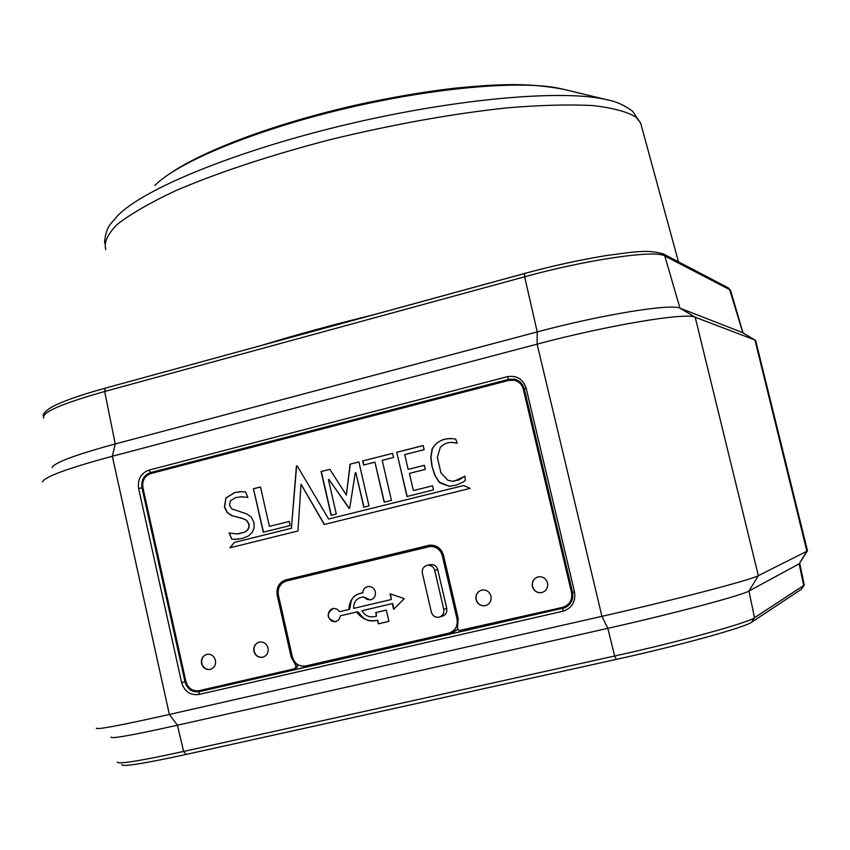 <?xml version="1.0" encoding="UTF-8"?>
<svg xmlns="http://www.w3.org/2000/svg" width="850" height="850" viewBox="0 0 850 850"><rect width="100%" height="100%" fill="white"/><g stroke="black" fill="none" stroke-linecap="round" stroke-linejoin="round"><path stroke-width="1.27" d="M442.287 555.656L457.024 618.991C457.991 626.195 455.207 630.923 448.662 633.197L305.66 665.975C299.019 666.761 294.599 663.765 292.4 656.986L278.364 594.915C277.461 587.881 280.139 583.238 286.418 580.986L430.153 546.454C436.316 546.433 440.353 549.493 442.287 555.656L443.53 555.411M431.024 545.094L292.156 578.595L287.895 580.635M307.519 665.55L311.833 665.401L453.326 632.984M429.771 564.782L430.822 564.559C434.318 564.464 436.634 566.164 437.75 569.67L446.749 608.409C447.281 612.499 445.676 615.145 441.926 616.346L439.918 616.941M356.649 611.979L340.531 615.761L338.938 619.692L335.399 621.732C326.549 618.694 325.794 614.263 333.126 608.462L336.812 609.036L339.607 611.681L348.904 609.492C349.254 600.015 353.844 594.479 362.674 592.896C363.046 589.369 364.873 587.244 368.156 586.532C371.79 586.362 374.191 588.115 375.349 591.77C375.881 596.116 374.149 598.846 370.164 599.962L363.779 596.944C356.947 597.646 353.558 601.46 353.632 608.388L391.34 599.505L390.022 593.789L404.249 598.634L393.603 609.333L392.286 603.617L361.951 610.736C365.181 616.048 369.793 617.897 375.774 616.282L376.529 616.144L375.7 612.563L386.314 610.088L388.907 621.371L378.293 623.836L377.464 620.245L376.816 620.372C368.677 621.881 361.951 619.087 356.649 611.979L357.064 611.883C360.347 611.384 362.312 624.187 377.857 620.139L377.464 620.245M282.476 582.909L288.458 579.286L429.962 545.148M457.714 629.404L450.766 633.888L565.091 607.686M564.432 607.846L199.304 691.666C192.143 692.495 187.372 689.201 184.992 681.774L141.992 487.858L138.624 488.495C137.445 479.304 140.898 473.174 148.984 470.124L507.429 376.667C516.779 375.211 523.026 379.089 526.182 388.28L574.504 591.94C575.843 601.736 571.997 608.164 562.944 611.246L562.923 608.388L564.559 607.824M197.083 690.912L201.875 690.891L308.221 666.528L301.612 666.081M434.701 570.329L443.743 609.28C444.274 613.381 442.659 616.037 438.908 617.249C435.126 617.621 432.618 615.931 431.364 612.149L422.365 573.261C421.823 569.256 423.385 566.61 427.029 565.324L427.741 565.197C431.258 565.101 433.585 566.812 434.701 570.329L437.75 569.67M357.064 611.883L340.531 615.761M333.784 608.303L333.168 608.43M377.857 620.139L378.293 623.836M376.104 612.478L376.529 616.144M392.286 603.617L361.951 610.736M390.469 593.948L391.34 599.505M370.908 599.803L367.126 599.409L363.779 596.944M348.904 609.492L349.318 609.397C351.847 606.167 347.756 594.872 363.078 592.811L362.674 592.896M434.679 545.647L433.288 545.881M450.532 632.581L457.629 629.51M201.875 690.891L199.304 691.666L198.826 694.492L562.944 611.246M526.182 388.28L524.312 388.992L572.549 592.333C573.654 600.408 570.488 605.753 563.051 608.366M198.826 694.492C190.219 695.502 184.492 691.539 181.634 682.603L138.624 488.495M96.369 728.099C95.391 730.139 119.723 725.592 169.363 714.457L601.928 616.335C674.857 599.856 751.474 579.806 758.359 575.662L806.873 551.257L799.149 563.837L748.967 591.026L754.513 617.727L804.259 585.129L799.765 563.359M727.94 287.704L729.672 289.648L664.806 255.967L679.979 308.168L742.22 332.456L754.789 339.926L695.204 317.241C686.152 312.237 608.632 325.072 537.115 344.144L112.328 456.259C67.724 468.308 44.455 476.861 42.511 481.918L42.5 481.918M524.312 388.992C522.856 383.817 519.605 380.566 514.569 379.228L508.714 379.334L507.429 376.667M148.984 470.124L150.62 472.558L508.714 379.334L510.382 379.536L150.482 473.641M153.319 472.462L150.62 472.558C143.894 475.108 141.026 480.197 141.992 487.858L142.938 487.804M111.042 737.067C110.553 739.117 132.674 735.176 177.427 725.231L607.824 628.331C673.391 613.647 742.347 595.287 748.967 591.026L758.359 575.662L695.204 317.241L679.979 308.168C671.224 303.386 601.396 314.691 537.221 331.914L115.239 443.955C75.108 454.867 54.049 462.761 52.062 467.638M514.122 379.142L510.382 379.536M117.374 762.057C117.534 764.543 139.623 761.005 183.632 751.432L614.646 656.009C679.787 641.676 748.106 622.816 754.513 617.727L751.666 622.189C745.354 627.258 679.309 645.575 616.356 659.388L185.991 754.471C143.427 763.704 122.007 767.082 121.741 764.617M524.747 273.456L524.62 273.445C553.191 265.71 580.391 259.76 606.22 255.574C631.295 252.365 646.595 249.008 663.255 253.884L664.806 255.967C655.754 249.666 587.212 259.484 524.652 276.792L104.677 391.478C61.625 403.665 41.31 412.526 43.754 418.051M804.227 585.193L801.38 589.284L751.666 622.189M429.59 545.19L286.694 579.7L282.221 582.367L278.928 587.648M296.331 663.574L297.373 664.912L297.394 666.899L294.323 668.833L199.081 690.668C192.493 691.433 188.105 688.394 185.916 681.562L142.896 487.613C142.003 480.579 144.659 475.883 150.833 473.546L508.959 380.364L514.314 380.269C518.967 381.491 521.964 384.487 523.313 389.257L571.529 592.567C572.56 600.015 569.638 604.934 562.764 607.325L458.947 630.583L457.396 628.278L458.256 618.704L443.519 555.358C441.384 548.526 436.9 545.126 430.058 545.137L287.534 579.466M513.602 380.131L515.312 380.375C519.956 381.597 522.952 384.593 524.291 389.364L572.422 592.269C573.463 599.303 570.807 604.148 564.453 606.783M742.826 332.786L729.672 289.648L730.586 290.487L743.038 332.913M296.692 663.914L295.301 664.339L296.129 666.942L294.323 668.833M295.301 664.339L291.21 657.263L292.379 656.923M278.375 594.957L277.185 595.202L291.21 657.263M277.185 595.202C276.165 587.371 279.151 582.218 286.131 579.721M742.379 332.52L754.949 339.989L806.873 551.257L807.489 550.821L799.149 563.837L803.718 585.629L801.38 589.284M215.443 660.269C216.038 665.008 214.232 668.068 210.035 669.449C205.785 669.896 202.948 667.909 201.546 663.51C200.961 658.707 202.799 655.648 207.071 654.298C211.268 653.926 214.062 655.913 215.443 660.269M268.016 648.029C268.621 652.811 266.794 655.892 262.533 657.294C258.219 657.741 255.351 655.743 253.927 651.312C253.321 646.478 255.202 643.386 259.537 642.037C263.798 641.665 266.624 643.662 268.016 648.029M490.981 596.137C491.619 601.088 489.664 604.276 485.106 605.721C480.558 606.178 477.53 604.138 476.032 599.622C475.394 594.575 477.424 591.366 482.109 590.006C486.561 589.666 489.515 591.706 490.981 596.137M547.549 582.972C548.207 587.966 546.21 591.186 541.567 592.641C536.966 593.088 533.896 591.048 532.376 586.5C531.739 581.4 533.811 578.159 538.602 576.799C543.097 576.481 546.082 578.531 547.549 582.972M225.909 497.951L234.674 492.533L241.74 491.672L245.576 491.938L247.903 497.441L241.453 496.793L235.577 497.622L230.414 500.788L229.521 505.378L231.763 508.884L246.574 513.846L251.143 516.917L253.938 522.378L254.15 527.733L252.259 532.355L248.423 535.967L242.781 538.294L235.429 539.367L231.71 539.102L229.107 532.95L237.086 533.981L244.917 532.026L247.446 530.06L248.816 527.404L248.806 524.121L246.511 520.381L242.303 518.404L231.763 515.684L227.226 512.646L224.4 507.004L225.909 497.951L224.655 506.983L227.471 512.624L232.008 515.663L242.548 518.383L246.755 520.349L249.05 524.099L249.061 527.372L247.69 530.028L245.161 531.994L238.531 533.853M290.201 525.513L263.266 532.206L253.449 488.761L260.493 486.965L269.408 526.373L289.276 521.433L290.201 525.513M297.967 530.984L229.946 547.814L234.271 542.417L291.422 528.233L296.395 466.087L297.203 465.874L328.621 519.01L463.643 485.52L470.22 488.368L324.222 524.492L301.017 484.192L297.967 530.984M328.961 479.464L328.408 479.602L336.292 514.059L331.118 515.344L321.098 471.538L329.842 469.317L346.354 495.061L350.083 464.164L358.881 461.922L369.006 505.931L363.8 507.206L355.853 472.653L355.268 472.802L349.701 508.194L349.063 508.353L328.961 479.464L349.265 508.311M391.446 500.363L384.158 502.169L374.924 462.166L363.587 465.046L362.652 460.955L392.636 453.326L393.582 457.428L382.192 460.317L391.446 500.363M433.5 489.908L406.98 496.496L396.737 452.285L423.172 445.549L424.129 449.661L404.717 454.591L408.149 469.37L424.331 465.29L425.287 469.391L409.392 473.386L413.376 490.567L432.544 485.807L433.5 489.908M431.896 466.023L430.78 457.396L432.129 448.842C437.155 440.863 444.539 437.548 454.283 438.866L455.653 439.025L457.183 443.169L453.581 442.521C448.407 441.968 443.976 443.604 440.279 447.451L437.336 457.353L440.969 472.897L447.95 480.314L452.572 481.281L459.106 479.931L464.897 476.085L465.364 480.505L463.293 481.897L456.471 485.074L449.14 486.274L440.077 482.959L438.558 481.387L434.722 475.108L431.896 466.023L435.402 476.149L439.493 482.194L449.331 486.264L450.999 486.211M754.949 339.989L755.682 340.606L807.5 550.8M206.773 654.362C202.863 655.903 201.206 658.931 201.801 663.436C203.203 667.845 206.04 669.821 210.29 669.386L210.566 669.322M259.207 642.111C255.234 643.662 253.555 646.712 254.171 651.249C255.584 655.679 258.453 657.666 262.767 657.22L263.086 657.156M481.483 590.134C477.307 591.781 475.554 594.926 476.212 599.569C477.711 604.084 480.739 606.124 485.286 605.668L485.849 605.529M537.869 576.959C533.641 578.627 531.866 581.804 532.536 586.457C534.055 590.994 537.126 593.045 541.726 592.588L542.396 592.429M239.913 491.725L234.919 492.522L226.153 497.93M229.447 533.056L231.71 539.102M236.534 539.336L231.816 539.112M236.778 539.304L238.276 539.176M240.348 496.836L247.849 497.346M253.449 488.761L263.489 532.142M289.287 521.464L269.408 526.373M260.504 487.007L253.683 488.75M234.271 542.417L230.222 547.751M324.434 524.439L301.017 484.192M463.686 485.541L328.621 519.01M297.234 465.917L296.395 466.087M296.618 466.076L291.422 528.233M291.656 528.211L234.515 542.385M364.002 507.163L355.853 472.653M358.891 461.964L350.083 464.164M350.306 464.153L346.354 495.061M329.864 469.349L321.098 471.538M321.321 471.527L331.33 515.291M374.924 462.166L384.349 502.116M392.647 453.369L362.652 460.955M362.865 460.955L363.789 464.993M396.737 452.285L407.171 496.453M432.544 485.828L413.376 490.567M424.331 465.332L408.149 469.37M423.183 445.602L396.939 452.274M451.573 438.717C442.946 438.281 436.528 441.66 432.321 448.832L430.971 457.385L432.087 466.013M464.897 476.244L453.964 481.238M451.828 442.446L457.162 443.116M105.782 249.613C103.721 242.516 107.557 234.101 117.3 224.368C130.592 213.988 149.823 202.874 174.972 191.016C216.569 173.007 271.097 154.913 331.426 139.347C393.848 124.238 452.328 113.751 506.866 107.886C540.398 105.092 569.011 104.327 592.694 105.559C613.084 107.876 627.629 111.828 636.31 117.396L640.677 123.165L632.687 111.35C624.644 105.315 616.324 101.501 607.718 99.918L562.711 89.112C525.651 79.826 437.049 86.849 346.067 108.386C255.074 129.869 177.544 162.106 154.849 185.523M392.668 603.521L393.933 609.004M332.913 608.494C329.407 609.843 327.93 612.489 328.461 616.452C329.726 620.298 332.244 622.009 336.037 621.584M378.686 623.73L388.907 621.35M292.156 578.595L288.458 579.286M450.766 633.888L453.018 633.133M308.221 666.528L311.833 665.401M443.743 609.28L446.749 608.409M457.024 618.991L458.235 618.609M185.906 681.519L181.634 682.603M524.514 273.519L105.368 388.121L104.677 391.478L115.239 443.955L112.328 456.259L169.363 714.457L177.427 725.231L183.632 751.432L185.991 754.471M616.356 659.388L614.646 656.009L607.824 628.331L601.928 616.335L537.115 344.144L537.221 331.914L524.652 276.792L524.62 273.445L105.368 388.121C78.912 395.441 60.658 401.976 50.617 407.713C44.827 411.634 42.426 414.471 43.424 416.245M572.549 592.333L574.504 591.94M730.596 290.487L728.397 287.938L662.745 253.608M262.257 345.206C296.055 334.815 333.03 324.7 373.203 314.861M429.377 545.232L428.23 545.434M572.422 592.269L571.529 592.567M524.291 389.364L523.313 389.257M607.718 99.918C565.494 89.218 458.596 98.026 347.522 124.312C236.417 150.546 142.959 189.093 117.64 215.773L111.169 223.242C107.355 227.587 105.134 234.186 104.529 243.015M450.851 633.866L452.933 633.165M427.741 565.197L430.822 564.559M434.711 545.657L430.174 546.454M515.312 380.375L514.324 380.258M294.621 668.748L295.726 668.408M640.677 123.165L678.47 261.832M562.711 89.112C526.129 82.407 496.241 84.192 454.346 88.219C422.62 91.981 389.438 97.686 354.779 105.358C274.051 123.802 201.514 150.992 167.45 175.227"/></g></svg>
